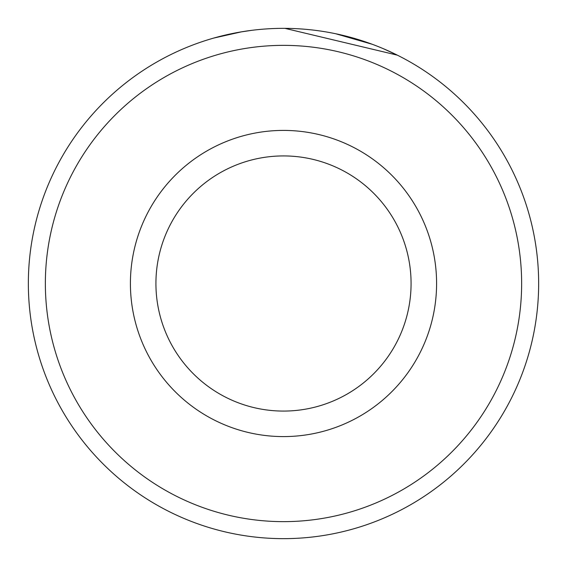 <?xml version="1.0" encoding="UTF-8"?>
<svg xmlns="http://www.w3.org/2000/svg" width="567" height="567" viewBox="0 0 567 567"><rect width="100%" height="100%" fill="white"/><g stroke="black" fill="none" stroke-linecap="round" stroke-linejoin="round"><path stroke-width="0.85" d="M383.519 48.769L397.347 55.155L284.96 28.357M228.77 34.289L231.138 33.779M521.64 283.5A238.14 238.14 0 0 0 283.5 45.36A238.14 238.14 0 0 0 45.36 283.5A238.14 238.14 0 0 0 283.5 521.64A238.14 238.14 0 0 0 521.64 283.5M28.35 283.5A255.15 255.15 0 0 1 283.5 28.35A255.15 255.15 0 0 1 538.65 283.5A255.15 255.15 0 0 1 283.5 538.65A255.15 255.15 0 0 1 28.35 283.5M411.075 283.5A127.575 127.575 0 0 0 283.5 155.925A127.575 127.575 0 0 0 155.925 283.5A127.575 127.575 0 0 0 283.5 411.075A127.575 127.575 0 0 0 411.075 283.5M335.714 33.751L372.193 44.261M213.936 38.017L241.691 31.802M240.004 32.085L251.245 30.398M436.59 283.5A153.09 153.09 0 0 1 283.5 436.59A153.09 153.09 0 0 1 130.41 283.5A153.09 153.09 0 0 1 283.5 130.41A153.09 153.09 0 0 1 436.59 283.5"/></g></svg>
